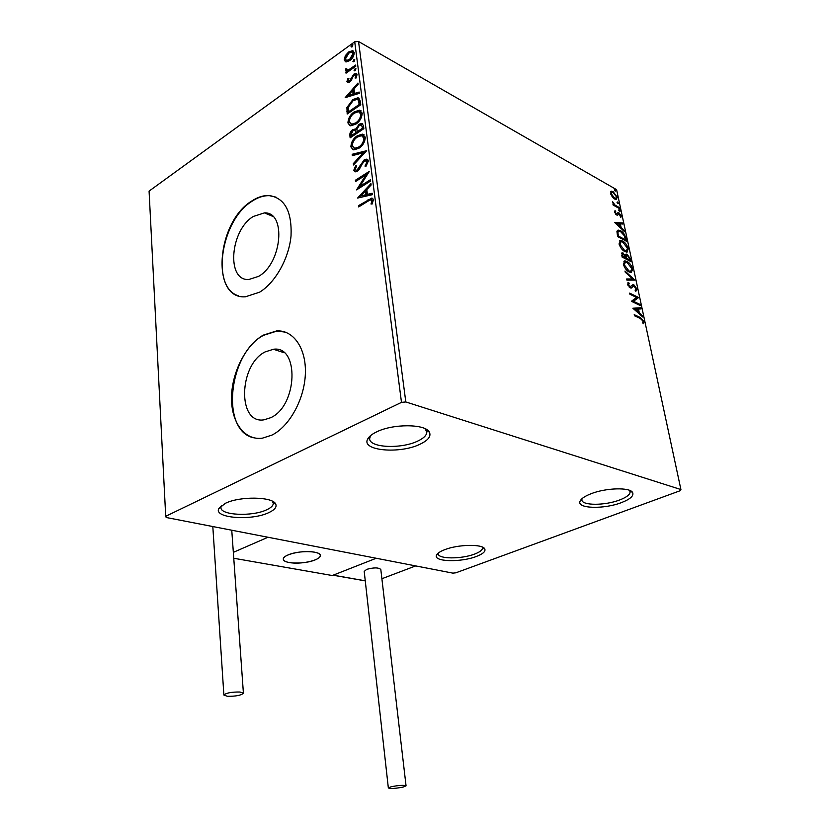 <?xml version="1.0" encoding="UTF-8"?>
<svg xmlns="http://www.w3.org/2000/svg" width="830" height="830" viewBox="0 0 830 830"><rect width="100%" height="100%" fill="white"/><g stroke="black" fill="none" stroke-linecap="round" stroke-linejoin="round"><path stroke-width="1.25" d="M444.579 549.73C439.962 551.535 437.275 553.382 436.497 555.26C433.239 561.837 460.961 562.553 476.399 556.453C483.029 553.89 485.82 551.379 484.751 548.91C482.77 543.858 457.973 544.314 444.579 549.73M482.116 546.96L482.51 547.987C482.489 550.031 479.875 552.054 474.677 554.046C461.573 559.223 437.929 559.14 438.271 553.807L438.396 552.977M590.908 493.788C584.642 496.247 581.01 498.757 580.014 501.32C576.726 508.686 604.053 509.423 621.442 502.607C630.343 499.131 634.068 495.759 632.595 492.501C630.012 487.127 605.765 487.822 590.908 493.788M629.399 490.291L630.126 491.785C630.136 494.535 626.65 497.263 619.647 499.971C605.008 505.698 581.788 505.719 581.851 499.888L582.048 498.612M376.654 431.87C371.684 434.256 368.624 436.788 367.472 439.475C361.776 450.825 399.801 454.072 419.793 444.33C428.104 440.398 431.31 436.362 429.401 432.212C425.79 423.86 393.202 423.528 376.654 431.87M425.033 428.664L426.807 431.953C426.807 435.211 423.725 438.271 417.542 441.166C400.932 449.238 369.184 447.744 369.63 438.655L370.574 435.594M225.231 503.385L218.798 508.583C213.424 518.2 251.729 521.033 268.858 512.598C274.689 509.869 276.981 507.047 275.736 504.142C273.132 496.599 239.735 495.977 225.231 503.385M272.396 501.237L273.298 503.385C273.246 505.626 271.057 507.752 266.721 509.765C252.341 516.851 220.085 515.389 220.925 507.472L221.517 505.553M270.788 417.666C297.628 405.642 299.495 345.259 273.464 349.264L265.081 351.92C238.677 364.951 237.245 424.462 264.075 419.814L270.788 417.666M258.524 276.39C282.044 263.546 286.547 211.754 264.448 212.885L253.326 216.443C230.107 230.19 226.123 281.142 248.834 279.502L258.524 276.39M259.51 292.233C275.218 282.854 288.975 258.483 291.04 235.855C292.015 211.38 284.7 197.934 269.076 195.517C263.39 195.289 257.57 197.146 251.615 201.099C216.454 222.326 210.561 299.485 245.348 296.798L259.51 292.233M276.017 197.156L269.47 195.683C263.784 195.455 257.964 197.312 252.009 201.265C220.801 220.251 210.623 287.429 238.335 295.76M271.898 435.117C289.463 426.464 304.486 399.189 305.367 373.77C306.384 348.299 293.395 329.832 276.618 330.921L263.235 335.144C245.67 345.187 231.881 372.411 231.518 397.197C231.01 422.024 244.342 440.657 262.353 438.178L271.898 435.117M285.375 332.145L277.023 331.056L263.639 335.279C228.592 353.092 220.209 430.646 253.513 437.742M612.229 196.793L610.579 193.452L611.471 191.201L613.142 191.657L617.219 197.229L616.337 199.511L614.719 199.065L612.229 196.793M619.564 208.631L613.142 205.041L612.924 204.024L613.878 204.554L612.488 201.534L614.957 205.02L619.346 207.614L619.564 208.631M614.532 212.065L615.03 210.602L615.715 211.505L615.31 212.449L616.804 214.016L617.997 212.542L618.921 212.76L621.224 215.935L620.809 217.553L619.17 213.798L617.562 215.178L616.638 214.96L614.532 212.065M625.893 238.2L626.567 241.333L617.707 236.623L616.918 231.508L618.163 230.086L620.498 230.73C623.008 231.954 624.814 234.444 625.893 238.2L625.177 238.573M630.904 261.564L622.012 256.989L622.127 252.756L625.312 255.287L626.131 254.053L627.117 254.302L630.312 258.825L630.904 261.564M634.877 280.115L626.909 280.146L626.66 278.973L632.719 278.953L625.229 272.178L624.98 271.016L634.877 280.115M640.096 304.496L640.324 305.585L631.381 301.3L636.558 297.451L629.887 294.214L629.659 293.125L638.592 297.462L633.456 301.311L640.096 304.496L639.39 305.139M640.418 318.554L634.442 315.763L634.213 314.663L640.272 317.496L643.956 321.552L643.499 323.773L642.7 322.901L643.043 321.148L640.418 318.554M680.922 489.555L405.808 401.948L401.492 402.363L165.71 516.302L166.187 517.495L452.879 573.136L455.857 572.814L680.164 490.717L680.922 489.555L616.597 189.676L358.539 41.5L405.808 401.948M632.854 308.241L640.791 307.754L641.04 308.936L638.509 309.04L639.359 313.024L642.524 315.825L642.773 317.019L632.854 308.241M636.984 289.048L635.728 291.237L635.085 290.147L636.102 288.684L633.591 285.852L631.464 288.01L630.219 287.896L627.594 284.358L628.538 282.397L629.275 283.518L628.518 284.825L629.96 286.796L632.968 284.7L633.964 284.918L636.984 289.048L635.936 291.195M629.223 272.043C626.702 270.829 624.751 268.277 623.372 264.376L624.824 260.859L626.92 261.398C629.441 262.633 631.36 265.185 632.709 269.055L631.215 272.541L629.223 272.043M624.865 251.573C622.355 250.318 620.415 247.765 619.045 243.906L620.425 240.503L622.593 241.074C625.104 242.35 627.024 244.902 628.351 248.73L626.93 252.113L624.865 251.573M614.74 222.575L622.625 222.928L622.863 224.038L620.342 223.882L621.141 227.638L624.264 230.543L624.502 231.674L614.74 222.575M619.637 211.505L618.931 209.72L620.186 211.069L619.637 211.505M617.976 203.724L617.271 201.939L618.516 203.288L617.976 203.724M615.279 191.118L614.563 189.344L615.818 190.693L615.279 191.118M346.172 61.928L344.18 59.895L345.373 55.589L348.662 51.958L352.584 50.672L354.234 52.663C354.016 56.004 352.532 58.65 349.762 60.611L346.172 61.928M355.79 66.244L346.027 73.185L345.871 72.003L347.303 70.986L345.446 70.052L345.664 68.921L346.764 68.745L347.303 70.011L348.974 69.596L355.645 65.051L355.79 66.244M346.888 81.568L347.988 78.279L348.911 78.394L348.071 80.645L349.534 80.883L353.891 74.109L356.018 73.414L357.066 74.638L356.049 78.041L355.043 77.999L355.873 75.623L355.24 74.908L353.196 76.215L351.194 80.603L349.731 82.046L347.853 82.689L346.888 81.568L347.656 81.983L348.33 79.472M360.282 101.063L360.76 104.756L347.189 114.032L346.909 107.537L352.885 99.548L358.01 97.753L360.282 101.063M363.841 128.681L350.136 137.832L349.855 135.549C349.658 133.039 350.623 131.047 352.76 129.584L355.852 129.148L359.027 124.251L361.714 123.39L363.426 125.444L363.841 128.681M366.684 150.697L353.487 164.983L353.321 163.614L363.312 152.782L352.335 155.635L352.169 154.276L366.684 150.697M370.429 179.726L370.595 181.023L356.568 189.883L365.937 174.912L355.541 181.531L355.375 180.255L369.35 171.343L359.971 186.335L370.429 179.726M368.053 201.13L358.674 206.94L358.519 205.632L371.861 198.059L373.407 199.76L372.172 204.004L370.989 204.014L371.944 200.673L371.01 199.781L368.053 201.13M401.492 402.363L354.721 41.791L149.078 191.118L165.71 516.302M357.585 198.059L370.927 183.617L371.114 185.028L366.798 189.614L367.41 194.355L372.172 193.266L372.359 194.687L357.585 198.059M368.396 160.958L365.812 166.664L364.972 166.083L366.974 161.975L365.802 160.719L362.99 162.493L359.39 169.164L357.357 171.177L355.23 171.862L353.767 170.295L355.707 165.606L356.682 166.052L355.178 169.403L356.008 170.306L357.139 169.943L364.163 159.9L366.601 159.153L368.396 160.958M358.913 148.259L353.808 149.898L350.872 146.858C351.183 142.023 353.321 138.32 357.274 135.778L362.316 134.128L365.325 137.189C364.993 142.034 362.855 145.717 358.913 148.259M355.873 124.137L350.675 125.838L347.915 122.913C348.226 118.14 350.343 114.457 354.254 111.874L359.421 110.172L362.222 113.119C361.89 117.891 359.764 121.564 355.873 124.137M345.166 97.66L357.958 83.052L358.135 84.37L354.005 89.007L354.566 93.427L359.12 92.037L359.286 93.354L345.166 97.66M355.333 70.706L354.088 70.498L355.914 68.444L355.333 70.706M354.161 61.565L352.916 61.368L354.742 59.314L354.161 61.565M352.262 46.791L351.028 46.615L352.854 44.561L352.262 46.791M354.721 41.791L358.539 41.5M359.369 206.504L358.519 205.632M359.307 205.996L372.826 198.443M371.944 204.004L372.649 202.032L371.85 201.669M372.649 202.032L372.743 201.047L371.944 200.673M372.743 201.047L371.705 200.092M358.736 197.799L371.062 184.685M372.245 193.795L367.41 194.355M360.936 195.849L366.684 195.071L366.217 191.44L365.428 191.066L360.936 195.849L365.885 194.708L365.428 191.066M366.684 195.071L365.885 194.708M357.938 189.012L366.725 175.286L365.937 174.912M356.226 181.096L355.375 180.255M356.163 180.629L368.769 172.588M370.533 180.535L360.77 186.709L359.971 186.335M365.895 166.56L364.972 166.083M365.76 166.457L367.752 162.358L366.974 161.975M367.752 162.358L366.601 161.103M355.105 171.851L353.767 170.295M354.555 170.679L356.495 165.979L355.707 165.606M356.143 170.306L357.927 170.316L357.139 169.943M357.927 170.316L359.618 168.397L358.83 168.023M359.618 168.397L360.801 165.938L360.023 165.554M360.801 165.938L364.951 160.283L364.163 159.9M364.951 160.283L367.752 159.588M354.14 164.278L353.321 163.614M354.109 163.987L364.09 153.177L363.312 152.782M353.051 155.459L352.169 154.276M352.947 154.65L366.227 151.195M353.02 149.732L350.872 146.858M351.65 147.242C351.962 142.407 354.099 138.714 358.052 136.162L357.274 135.778M358.052 136.162L364.038 134.719M354.12 148.217L355.499 148.715L359.535 147.387C362.679 145.375 364.401 142.438 364.692 138.569L362.855 136.172M357.419 137.023C354.286 139.046 352.563 142.003 352.262 145.873L354.711 148.331L358.757 147.003C361.901 144.991 363.623 142.044 363.913 138.174L361.548 135.663L357.419 137.023M364.692 138.569L363.913 138.174M359.535 147.387L358.757 147.003M350.81 137.386L350.634 135.944C350.436 133.433 351.401 131.441 353.538 129.978L352.76 129.584M353.538 129.978L356.122 129.283M359.027 124.251L359.805 124.656L356.63 129.542L355.852 129.148M359.805 124.656L362.731 123.826M362.866 127.353L360.874 124.967L359.193 125.496L356.983 129.086L357.149 131.794L357.938 132.198L363.042 128.785L361.589 125.33M356.444 132.499L354.555 130.269L352.937 130.808L351.214 134.377L351.37 135.663L352.159 136.047L356.526 133.132L355.209 130.601M356.526 133.132L355.665 132.105M351.37 135.663L355.748 132.738M363.042 128.785L362.088 126.959M357.149 131.794L362.264 128.38M349.97 125.683L347.915 122.913M348.693 123.317C349.005 118.545 351.111 114.862 355.022 112.278L354.254 111.874M355.022 112.278L361.029 110.764M351.059 124.178L352.366 124.676L356.485 123.307C359.598 121.263 361.299 118.337 361.589 114.519L359.846 112.206M354.4 113.098C351.298 115.152 349.596 118.099 349.295 121.927L351.588 124.282L355.707 122.902C358.819 120.858 360.521 117.933 360.822 114.115L358.602 111.697L354.4 113.098M361.589 114.519L360.822 114.115M356.485 123.307L355.707 122.902M347.863 113.575L347.687 107.942L346.909 107.537M347.687 107.942L353.663 99.953L352.885 99.548M353.663 99.953L359.183 98.251M359.037 100.555L356.952 99.351L353.041 100.762L348.258 107.309L348.424 111.874L349.191 112.278L359.971 104.902L359.037 100.555L357.979 99.808M348.424 111.874L359.203 104.497L358.27 100.15M359.971 104.902L359.203 104.497M346.442 97.266L358.104 84.172M359.203 92.659L355.333 93.832L354.566 93.427M348.382 95.315L349.15 95.73L353.881 94.278L353.456 90.895L352.688 90.48L348.382 95.315L353.113 93.863L352.688 90.48M353.881 94.278L353.113 93.863M348.735 78.694L347.988 78.279M348.974 81.413L350.302 81.299L349.534 80.883M350.302 81.299L351.152 80.386L350.385 79.971M351.152 80.386L353.196 75.997L352.428 75.572M353.196 75.997L354.659 74.534L353.891 74.109M354.659 74.534L356.765 73.829L356.018 73.414M356.039 78.041L356.641 76.038L355.873 75.623M356.641 76.038L355.697 75.167M347.905 82.699L347.656 81.983M355.074 68.714L355.842 69.129L354.846 70.924L354.088 70.498M346.681 72.718L345.871 72.003M346.639 72.418L348.071 71.401L347.303 70.986M346.411 71.007L345.446 70.052M346.214 70.477L346.432 69.336L345.664 68.921M347.48 70.021L349.741 70.011L348.974 69.596M349.741 70.011L355.759 65.944M353.902 59.584L354.669 60.009L353.684 61.794L352.916 61.368M345.612 61.835L344.18 59.895M344.938 60.32L346.131 56.015L345.373 55.589M346.131 56.015L349.43 52.394L348.662 51.958M349.43 52.394L353.58 51.149M346.515 60.414L347.355 60.86L350.385 59.843L353.798 53.96L352.626 52.539M348.828 53.13L345.363 59.044L346.587 60.434L349.627 59.418L353.03 53.535L351.796 52.093L348.828 53.13M353.798 53.96L353.03 53.535M350.385 59.843L349.627 59.418M352.003 44.841L352.771 45.266L351.785 47.051L351.028 46.615M634.379 315.452L641.798 319.301M643.084 321.511L643.956 321.552M643.188 321.905L643.157 323.399M633.01 308.387L640.791 307.754M640.034 308.106L640.21 308.968M637.751 309.393L638.509 309.04M637.627 312.464L638.343 312.132L638.571 313.304M638.644 313.367L639.359 313.024M641.808 316.168L642.524 315.825M637.689 309.071L635.002 309.175L638.343 312.132L637.689 309.071M634.296 309.517L635.002 309.175M629.835 293.945L637.834 297.825L638.592 297.462M637.834 297.825L638.644 297.711M637.886 298.074L633.456 301.311M632.699 301.674L639.339 304.859M631.039 288.114L633.259 285.966M627.833 282.833L628.518 283.881L627.719 284.825M627.843 285.157L628.518 284.825M629.773 287.305L630.53 286.931L629.773 287.305L629.213 287.17L629.96 286.796M632.968 284.7L632.211 285.074L633.964 284.918M633.207 285.281L634.234 286.018M626.743 279.337L632.719 278.953M632.636 278.994L633.881 280.115M623.88 261.263L626.92 261.398M626.173 261.772L627.719 262.788M631.9 269.169L632.709 269.055M631.962 269.418L631.423 272.51M627.625 270.985L630.696 271.379M624.648 262.404L623.465 264.749M627.148 262.456L625.457 262.031L624.285 264.801L628.995 270.974L630.613 271.389L631.806 268.63L627.148 262.456M623.579 265.154L624.285 264.801M628.248 271.348L628.995 270.974M621.566 253.129L623.143 253.015M622.407 253.399L623.32 254.053M625.529 254.416L627.117 254.302M626.38 254.675L627.345 255.35L626.111 256.19L626.484 258.348L629.773 260.039L629.97 261.087M629.586 259.188L630.312 258.825M626.328 255.381L625.467 257.393M621.743 255.671L622.479 255.298L622.708 256.397L621.971 256.771L624.824 258.244L625.571 257.871L625.737 258.721L629.026 260.413L629.773 260.039L629.514 258.836L627.345 255.35M622.51 254.042L621.68 255.381M622.708 256.397L625.571 257.871L623.392 254.084L622.77 253.918L622.479 255.298M625.737 258.721L626.484 258.348M625.374 256.563L626.111 256.19M619.512 240.907L622.593 241.074M621.857 241.457L623.247 242.37M627.553 248.834L628.351 248.73M627.615 249.104L627.127 252.081M623.434 250.629L626.38 250.951M620.29 242.049L619.139 244.3M622.822 242.121L621.068 241.665L619.958 244.342L624.648 250.515L626.328 250.961L627.459 248.284L622.822 242.121M619.263 244.705L619.958 244.342M623.901 250.899L624.648 250.515M625.426 239.829L625.644 240.845M617.333 230.481L620.498 230.73M619.761 231.114L621.11 231.995M618.174 231.612L617.136 232.898L617.375 235.035M618.402 236.062L617.676 236.446L624.71 240.192L625.447 239.818L624.388 235.803L620.716 231.767L618.869 231.248L617.873 232.514L618.402 236.062L625.447 239.818M617.136 232.898L617.873 232.514M615.04 222.855L622.625 222.928M621.898 223.301L622.043 223.986M619.626 224.256L620.342 223.882M620.135 226.715L620.373 227.825M620.529 227.97L621.141 227.638M623.641 230.865L624.264 230.543M619.533 223.83L616.866 223.654L620.145 226.715L619.533 223.83M616.244 223.976L616.866 223.654M619.522 227.036L620.145 226.715M614.532 211.287L614.978 211.899L615.715 211.505M614.74 212.75L615.31 212.449M615.746 214.254L616.389 213.912M615.881 214.389L616.918 213.995M617.572 212.916L618.921 212.76M618.194 213.144L618.941 213.694M620.466 216.184L621.224 215.935M620.498 216.319L620.55 217.221M618.174 214.42L618.609 213.694M618.703 210.115L619.273 209.814M618.744 210.332L619.439 211.37M619.512 211.422L620.186 211.069M613.111 204.927L613.878 204.554M612.623 202.759L613.277 202.406M613.505 204.751L614.957 205.02M614.231 205.404L618.62 207.998L619.346 207.614M617.043 202.333L617.613 202.032M617.084 202.562L617.769 203.589M617.852 203.641L618.516 203.288M611.471 191.201L610.776 191.574L612.416 192.052L613.142 191.657M612.416 192.052L613.225 192.602M616.327 199.511L616.503 197.613L617.219 197.229M613.858 198.484L615.57 198.526M611.534 192.602L610.6 193.525M613.36 192.674L612.073 192.311L611.378 193.909L614.511 198.059L615.798 198.401L616.441 196.783L613.36 192.674M610.797 194.22L611.378 193.909M613.806 198.443L614.511 198.059M614.356 189.748L614.916 189.437M614.397 189.966L615.072 190.973M615.175 191.045L615.818 190.693M288.176 554.886C298.561 550.207 320.982 550.736 320.297 555.561C320.266 557.044 318.575 558.486 315.244 559.877C304.838 564.431 282.781 563.954 283.331 559.098C283.352 557.667 284.97 556.256 288.176 554.886M333.058 575.221L376.218 558.258L332.291 575.532L233.759 558.258M381.893 578.728L415.685 565.915L267.986 537.249L233.334 552.355M291.818 562.906C303.355 564.234 320.961 559.742 320.297 555.561C320.069 553.672 317.319 552.417 312.059 551.794C300.502 550.363 282.584 554.959 283.331 559.098C283.59 561.038 286.412 562.304 291.818 562.906M275.705 349.274L275.778 350.021M391.106 786.767L388.347 787.961C390.536 788.853 395.505 788.552 403.245 787.048L406.046 785.844C403.857 784.952 398.877 785.263 391.106 786.767M406.046 785.792L380.814 569.494C378.615 567.44 373.915 567.398 366.684 569.359L364.214 571.445M227.368 696.297C235.793 696.38 241.146 695.364 243.418 693.247L240.005 692.013C231.549 691.919 226.175 692.926 223.882 695.052L227.368 696.297M368.821 200.092L368.022 199.729M350.634 135.944L349.855 135.549M347.666 112.04L346.899 111.635M359.805 103.584L359.027 103.179M352.013 78.477L351.246 78.061M353.113 67.821L352.345 67.396M639.505 317.849L640.272 317.496M631.589 287.356L632.336 286.993M625.623 258.182L626.37 257.808M617.53 235.762L618.257 235.378M616.472 206.805L617.198 206.411M333.214 575.169L365.252 580.803M270.902 214.908L269.532 215.012M438.323 553.029L436.497 555.26M581.996 498.757L580.014 501.32M369.993 436.694L367.472 439.475M369.392 436.694L369.464 437.275M221.237 506.061L218.798 508.583M284.14 352.74L273.464 349.264M272.8 216.381L264.448 212.885M371.861 198.059L372.66 198.422M356.008 170.306L356.796 170.679M366.601 159.153L367.389 159.536M362.316 134.128L363.104 134.522M354.711 148.331L355.499 148.715M355.033 128.826L355.811 129.221M361.714 123.39L362.492 123.794M359.421 110.172L360.199 110.577M351.588 124.282L352.366 124.676M358.01 97.753L358.778 98.168M348.558 81.184L349.326 81.599M347.303 70.011L348.071 70.425M352.584 50.672L353.352 51.097M346.587 60.434L347.355 60.86M273.153 501.652L273.205 502.233M272.945 502.036L275.736 504.142M426.454 429.432L426.579 430.345M426.724 431.382L426.807 431.953M426.226 430.106L429.401 432.212M629.742 490.738L632.595 492.501M482.24 547.157L484.751 548.91M624.824 260.859L624.077 261.232M630.613 271.389L629.866 271.752M626.131 254.053L625.602 254.312M620.425 240.503L619.688 240.876M626.328 250.961L625.581 251.334M618.163 230.086L617.427 230.47M616.804 214.016L616.078 214.41M615.798 198.401L615.072 198.795M333.079 575.221L365.262 580.875M388.347 787.961L364.204 571.351M243.408 693.175L231.757 530.214M223.882 695.052L212.812 526.542"/></g></svg>
